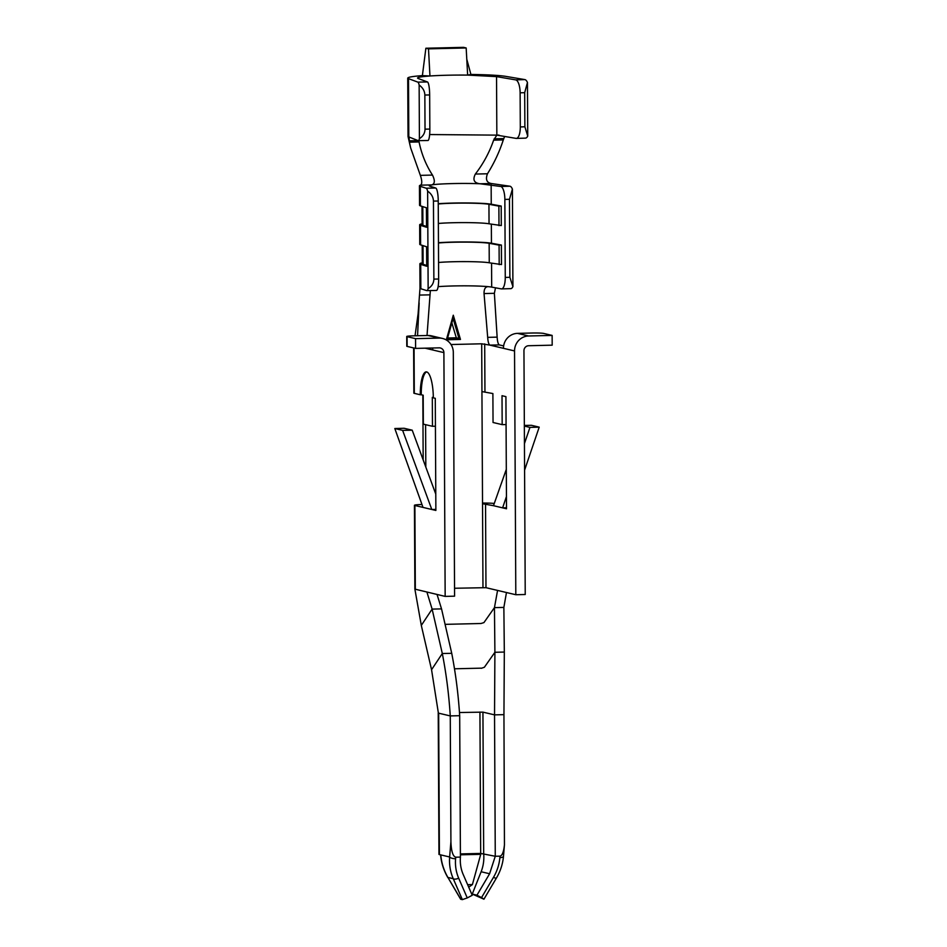 <?xml version="1.0" encoding="UTF-8"?>
<svg xmlns="http://www.w3.org/2000/svg" width="947" height="947" viewBox="0 0 947 947"><rect width="100%" height="100%" fill="white"/><g stroke="black" fill="none" stroke-linecap="round" stroke-linejoin="round"><path stroke-width="1.42" d="M418.775 140.606L419.178 142.381M420.504 185.174C422.22 184.109 422.173 180.83 420.361 175.361L410.667 147.945L409.412 142.168L419.071 141.932C421.51 153.97 425.972 165.015 432.483 175.077C435.158 180.664 434.898 183.943 431.69 184.914C429.24 185.328 428.636 185.742 429.879 186.168L435.715 188.027A12.216 2.45 -91.1 0 1 438.236 201.013L438.65 279.022A12.216 2.45 -91.1 0 1 436.425 290.445A12.216 2.45 -91.1 0 1 436.259 290.421M451.021 344.53L481.692 343.797L489.907 345.122C488.735 344.412 488.001 341.831 487.681 337.357L484.047 293.558C483.953 289.048 485.338 286.74 488.178 286.657A31.855 2.131 179.7 0 1 491.682 287.107L501.283 288.882A12.216 4.025 88.4 0 0 501.567 288.906A12.216 4.025 88.4 0 0 505.26 277.435L504.858 199.426A12.216 4.025 88.4 0 0 500.75 186.488L479.999 183.765C464.279 183.031 438.852 183.623 431.69 184.914L420.492 185.174A41.632 2.782 -0.3 0 0 419.45 185.79A41.632 2.782 -0.3 0 0 420.302 186.346L426.15 188.216A12.216 2.45 88.9 0 1 427.63 191.128L428.139 288.634A12.216 2.45 88.9 0 1 426.848 290.622A12.216 2.45 88.9 0 1 426.683 290.599L420.847 288.74A41.632 2.782 -0.3 0 1 420.006 288.267L418.112 313.694L415.046 335.794M504.633 136.463L503.283 139.943C499.46 151.78 494.18 163.05 487.468 173.775C485.397 179.314 486.64 182.558 491.173 183.505L479.999 183.765C474.056 183.02 472.506 179.788 475.347 174.059C483.337 163.665 489.433 152.372 493.624 140.168L496.844 135.137L496.536 76.624L467.64 75.097L470.919 74.458L466.776 59.188M429.642 134.545L496.844 135.137L516.008 138.38A12.216 4.344 88.2 0 0 516.316 138.404A12.216 4.344 88.2 0 0 520.305 126.934L520.128 92.806A12.216 4.344 88.2 0 0 515.701 79.879L496.536 76.624M409.412 142.168L409.08 137.256M408.062 136.628L418.16 140.641A12.216 2.119 89 0 0 418.302 140.665A12.216 2.119 89 0 0 419.414 138.676L419.142 85.041C422.812 87.68 424.718 91.007 424.848 95.031L425.025 129.159C424.931 133.16 423.06 136.332 419.414 138.676M418.799 140.724L409.187 140.949M503.757 138.712L494.133 138.937M453.282 315.209L460.467 339.44L446.368 339.772L453.282 315.209L447.363 338.695L458.952 338.422L456.3 337.795L451.861 322.868M487.871 286.645L488.178 286.657A31.855 2.131 179.7 0 0 484.817 286.385L480.496 286.148A31.855 2.131 179.7 0 0 477.714 286.041A31.855 2.131 179.7 0 0 438.118 286.657M430.352 290.563L427.026 335.51M417.556 335.735L419.142 302.993M495.494 287.805L494.37 293.31L497.139 337.132C497.424 341.595 498.146 344.187 499.329 344.909L489.907 345.122L503.461 348.33A14.655 14.098 103.3 0 1 517.512 333.368L528.592 335.984A14.655 14.098 103.3 0 0 514.541 350.935L515.807 594.728L485.977 587.685L454.548 588.253M504.858 199.426L509.462 199.296L512.41 189.116A12.216 4.025 -91.6 0 0 509.971 186.228L491.185 183.505M512.41 189.116L512.919 286.633L509.877 277.305L509.462 199.296M510.504 288.622A12.216 4.025 -91.6 0 0 510.788 288.646A12.216 4.025 -91.6 0 0 512.919 286.633M422.303 262.852A41.632 2.782 179.7 0 0 419.864 263.799A41.632 2.782 179.7 0 0 420.717 264.355L426.718 266.273L426.612 246.776L420.61 244.859A41.632 2.782 179.7 0 1 419.758 244.302L419.663 224.794A41.632 2.782 179.7 0 1 422.102 223.847M419.663 224.794A41.632 2.782 179.7 0 0 420.515 225.35L426.517 227.268L426.41 207.772L420.409 205.854A41.632 2.782 179.7 0 1 419.557 205.298L419.45 185.79M429.24 185.742L429.879 186.168M438.26 203.723A31.855 2.131 179.7 0 1 491.244 204.221L501.188 206.055L501.294 225.564L489.043 223.788A29.416 1.965 -0.3 0 0 466.338 222.616A29.416 1.965 -0.3 0 0 438.461 223.456M438.461 242.728A31.855 2.131 179.7 0 1 491.457 243.225L501.389 245.06L501.496 264.568L489.256 262.793A29.416 1.965 -0.3 0 0 466.551 261.621A29.416 1.965 -0.3 0 0 438.662 262.473M470.919 74.458C487.374 74.683 498.962 75.322 505.662 76.352L524.827 79.595L515.701 79.879M421.96 504.491A12.216 0.817 179.7 0 0 414.443 505.284A12.216 0.817 179.7 0 0 414.893 505.497L423.001 507.403L394.816 428.529L404.073 428.269L412.217 430.187L402.629 430.376L431.796 509.486L435.869 510.445L435.277 398.308L433.324 397.847A24.433 6.487 -91.4 0 0 426.233 371.875A24.433 6.487 -91.4 0 0 420.29 394.769L414.301 393.348A12.216 0.817 -0.3 0 1 413.863 393.135L413.626 347.94M435.857 509.403L431.796 509.486L423.001 507.403M435.786 494.121L412.217 430.187M445.161 596.397L443.894 352.615A4.889 4.699 103.3 0 0 439.159 347.845L415.603 348.401L415.555 338.659L439.1 338.103A14.655 14.098 -76.7 0 1 453.305 352.391L454.584 596.172L445.161 596.397L414.94 589.141M402.629 430.376L394.816 428.529M426.706 371.934A24.433 6.487 -91.4 0 0 421.237 394.745L423.191 395.207L423.345 424.138L432.459 426.292L432.317 397.361L433.324 397.598M421.237 394.745L420.29 394.769M506.077 424.552L502.17 424.635L493.044 422.492L492.89 393.55L481.94 391.585L482.532 503.721L493.482 505.698L506.302 469.392M524.342 425.428L531.397 425.298L539.21 427.144L529.953 427.405L524.437 443.622M506.444 496.548L502.608 507.852L506.515 508.776L505.923 396.627L502.017 395.704L502.17 424.635M506.503 507.734L502.608 507.852L493.482 505.698M524.579 470.174L539.21 427.144M524.354 426.079L529.953 427.405M482.52 503.07A12.216 0.817 179.7 0 1 494.263 503.473M459.449 712.523L482.934 712.132L494.535 714.867L494.902 652.282L504.325 652.057L503.946 714.642L494.535 714.867L495.269 856.266L480.674 853.436A2.439 0.651 -91.4 0 0 480.721 854.336L472.399 884.581L467.64 884.699M472.399 884.581L468.729 887.197M458.668 878.177L467.262 897.934L472.245 895.294L463.154 874.377C460.846 868.991 459.934 863.226 460.42 857.094L455.708 857.201L455.59 858.692A4.889 1.776 4.8 0 1 449.636 856.988C449.091 864.694 450.298 871.938 453.258 878.709A4.889 2.166 -23.5 0 0 458.668 878.177C456.063 872.092 455.034 865.605 455.59 858.692M455.708 857.201C452.855 856.325 451.257 851.14 450.914 841.658L450.263 715.92C448.902 694.482 446.25 673.684 442.308 653.525L451.731 653.312C455.673 673.459 458.312 694.258 459.686 715.695L450.263 715.92L438.662 713.186L439.408 854.573L440.781 854.904C441.468 862.906 443.847 870.411 447.907 877.443L460.644 899.224M462.349 899.626L453.258 878.709L447.907 877.443L460.787 899.259L462.349 899.626L467.262 897.934M482.934 712.132L483.68 853.531C484.237 859.923 483.384 865.996 481.123 871.749L472.257 894.075L476.957 895.187L481.526 897.602L493.482 877.348A4.889 1.018 30.6 0 0 496.441 878.023L483.917 899.224M499.98 856.159C502.218 855.662 503.709 851.898 504.443 844.854L503.484 856.242A4.889 1.776 -175.2 0 1 499.862 857.639L499.98 856.159L495.269 856.266L489.611 873.75L476.957 895.187M472.257 894.075L483.763 899.117M483.976 899.129L481.526 897.602M445.457 624.345L480.981 623.505L483.929 622.605L494.452 607.631L494.902 652.282L484.379 667.256L481.313 668.31M425.108 348.176L432.815 349.999A4.889 4.699 103.3 0 0 432.388 348.011M499.329 344.909L503.638 345.927M422.836 395.124L423.167 459.922M517.512 333.368L531.646 333.024A9.778 0.651 -0.3 0 1 543.661 333.427L552.137 335.416L552.184 345.17L528.639 345.726A4.889 4.699 -76.7 0 0 523.951 350.721L525.23 594.503L515.807 594.728M552.137 335.416L528.592 335.984M425.594 424.67L425.819 467.084M427.63 191.128C431.37 193.756 433.312 197.083 433.454 201.095L433.868 279.105C433.762 283.117 431.856 286.29 428.139 288.634M407.139 346.413L407.08 336.659A9.778 0.651 179.7 0 1 406.737 336.481L406.784 346.235A9.778 0.651 -0.3 0 0 407.139 346.413L415.603 348.401M407.08 336.659L415.555 338.659M406.737 336.481A9.778 0.651 179.7 0 1 413.898 335.818L428.032 335.487A14.655 14.098 -76.7 0 1 431.477 335.842L442.545 338.458M504.325 652.057L503.863 607.406L494.452 607.631L497.566 590.419M503.863 607.406L506.467 592.526M451.731 653.312L441.539 608.885L437.041 594.479M438.366 712.973L431.56 669.742L421.308 625.411L432.116 609.11L426.919 592.088M431.548 669.742L442.308 653.525L432.116 609.11L441.539 608.885M439.408 854.573A12.216 0.817 179.7 0 1 438.958 854.36L438.224 712.973A12.216 0.817 179.7 0 1 438.354 712.842M418.124 78.483L427.476 81.963L417.852 82.129L408.5 78.648C406.062 77.512 410.69 76.506 422.374 75.606L429.95 75.985C420.066 76.719 416.124 77.547 418.124 78.483L417.52 78.009M428.494 48.853L429.962 75.985A40.863 2.723 179.7 0 1 467.64 75.097L466.173 47.966L428.494 48.853L425.878 48.238L463.557 47.35L466.173 47.966M427.784 140.476A12.216 2.119 -91 0 0 427.926 140.499A12.216 2.119 -91 0 0 429.843 129.076L429.666 94.949A12.216 2.119 -91 0 0 427.476 81.963M417.852 82.129A12.216 2.119 89 0 1 419.142 85.041M408.039 136.569L407.731 78.068L408.5 78.648L408.808 137.208M525.135 138.108A12.216 4.344 -91.8 0 0 525.455 138.132A12.216 4.344 -91.8 0 0 527.739 136.108L527.455 82.472A12.216 4.344 -91.8 0 0 524.827 79.595M527.739 136.108L524.875 126.791L524.685 92.664L527.455 82.472M459.686 715.695L460.42 857.094M504.443 844.854L503.946 714.642M435.431 426.221L432.459 426.292M422.386 75.606L425.878 48.238M501.188 206.055L498.88 206.126L498.986 225.623M498.88 206.126L488.948 204.28A29.416 1.965 -0.3 0 0 466.161 203.12A29.416 1.965 -0.3 0 0 438.26 203.972M438.272 207.511L438.378 227.043M501.389 245.06L499.081 245.131L499.187 264.627M499.081 245.131L489.149 243.284A29.416 1.965 -0.3 0 0 466.362 242.124A29.416 1.965 -0.3 0 0 438.461 242.977M438.485 246.516L438.579 266.048M422.007 206.363L422.102 224.782A39.182 2.616 -0.3 0 0 422.907 225.303L426.505 226.463M422.208 245.368L422.303 263.787A39.182 2.616 -0.3 0 0 423.108 264.308L426.718 265.468M447.6 337.996L456.3 337.795M460.467 339.44L458.952 338.422L453.104 318.429L447.327 338.943M447.363 338.695L446.368 339.772M503.283 139.943L493.624 140.168M420.717 264.355L420.847 288.74M420.302 186.346L420.409 205.854M420.515 225.35L420.61 244.859M491.564 263.219L491.682 287.107M491.15 184.712L491.244 204.221M491.351 224.214L491.457 243.225M485.539 503.816L485.977 587.685M514.541 350.935L503.461 348.33M484.698 343.903L484.947 391.679M481.692 343.797L481.94 391.585M414.064 348.046L414.301 393.348M480.721 854.336L460.408 854.81M450.914 841.658L449.636 856.988L440.781 854.904M481.123 871.749L489.611 873.75M454.536 668.795L481.277 668.156M500.75 186.488L509.971 186.228M426.15 188.216L435.715 188.027M414.893 505.497L415.331 589.354M443.894 352.615L432.815 349.999M482.532 503.721L482.97 587.59M433.868 279.105L438.65 279.022M433.454 201.095L438.236 201.013M505.26 277.435L509.877 277.305M428.032 335.487L439.1 338.103M429.843 129.076L425.025 129.159M429.666 94.949L424.848 95.031M524.875 126.791L520.305 126.934M524.685 92.664L520.128 92.806M479.928 712.037L480.674 853.436L460.408 853.91M499.862 857.639C499.247 864.552 497.116 871.122 493.482 877.348M488.948 204.28L489.043 223.788M489.149 243.284L489.256 262.793M422.8 206.612L422.907 225.303M423.013 245.616L423.108 264.308M430.104 294.837L419.781 295.073M497.139 337.132L487.681 337.357M494.37 293.31L484.047 293.558M432.483 175.077L420.361 175.361M487.468 173.775L475.347 174.059M503.792 138.593L494.168 138.818M418.124 140.63L409.163 140.843M410.667 147.945L408.074 136.688M414.443 505.284L414.881 589.141L421.32 625.422M419.864 263.799L419.995 288.184M501.567 288.906L510.788 288.646M426.848 290.622L436.425 290.445M525.455 138.132L516.316 138.404M427.926 140.499L418.302 140.665M496.441 878.023C500.454 871.157 502.81 863.901 503.484 856.242M440.58 854.81C441.29 862.895 443.717 870.482 447.86 877.585M498.962 135.078L496.82 135.137"/></g></svg>
